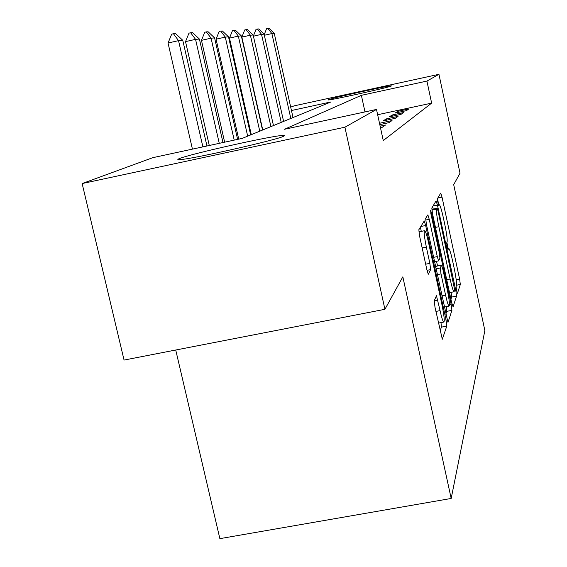 <?xml version="1.0" encoding="UTF-8"?>
<svg xmlns="http://www.w3.org/2000/svg" width="567" height="567" viewBox="0 0 567 567"><rect width="100%" height="100%" fill="white"/><g stroke="black" fill="none" stroke-linecap="round" stroke-linejoin="round"><path stroke-width="0.85" d="M456.57 290.566L457.477 293.252L460.326 284.464L459.617 279.134L442.033 197.16L440.736 193.12L437.221 198.989L438.574 205.63L439.446 204.793C440.431 206.14 441.743 210.506 443.373 217.898L444.875 224.893C446.753 234.043 447.498 239.749 447.094 242.003L446.668 242.967L447.165 246.765L448.001 249.579L448.887 248.509C449.837 249.841 451.098 254.059 452.664 261.16L454.153 268.113C456.031 277.235 456.796 283.046 456.449 285.548L456.066 286.689L456.57 290.566M179.356 158.604C190.221 153.955 271.749 135.719 282.997 135.407L284.62 135.506L283.883 136.144C278.014 139.695 192.752 159.001 180.093 159.618C177.358 159.837 177.11 159.497 179.356 158.604M328.293 99.721C331.986 98.006 389.054 85.44 391.365 85.83L391.365 85.993C389.557 87.304 330.426 100.366 328.18 99.955L328.293 99.721M434.23 300.786L435.009 307.293L442.317 339.236L446.803 326.096L446.023 319.831L425.654 225.517L424.251 220.953L418.85 229.72L419.58 236.028L426.866 269.679L428.291 274.258L430.608 269.63L429.857 263.364L426.341 247.099C424.173 236.212 423.662 230.734 424.825 230.656C425.831 232.038 427.086 236.085 428.581 242.804L442.054 305.188C444.294 316.457 444.804 322.099 443.585 322.106C442.643 320.731 441.473 316.903 440.077 310.624L436.448 295.69L434.23 300.786M290.694 107.135L294.266 105.831L438.95 74.312L460.014 173.211L453.699 184.658L484.863 330.561L451.183 498.457L402.832 276.838L384.915 309.313L344.899 127.214L82.137 183.559L152.806 157.669L242.222 138.391L331.085 101.911L291.452 110.53M438.95 74.312L426.923 81.081L361.37 95.327L284.542 129.262L376.495 109.438L344.899 127.214M376.495 109.438L383.264 140.545L431.636 103.123L426.923 81.081M451.708 302.813L453.076 306.797L456.541 296.123L455.811 290.538L437.448 205.098L436.073 200.909L431.813 208.039L432.508 213.653L451.708 302.813M445.811 314.224L446.789 311.347L451.92 310.362L448.086 322.155M425.675 220.039L429.24 219.309L427.872 214.858L425.668 218.309L426.384 224.248L447.895 322.191M429.24 219.309L437.277 256.603L438.589 260.891L439.942 258.169L439.212 252.365L430.991 214.206L430.594 210.229L431.53 213.291L451.162 304.451L451.92 310.362M431.636 103.123L377.65 114.732M397.743 111.345L395.114 113.067L406.39 110.65L408.828 108.963L397.743 111.345L397.984 112.45M392.158 115.002L389.323 116.859L401.018 114.35L403.647 112.535L392.158 115.002L392.414 116.192M386.141 118.942L383.086 120.941L395.227 118.34L398.062 116.384L386.141 118.942L386.418 120.225M379.798 124.62L388.962 122.656L392.031 120.544L379.507 123.28M380.138 126.193L385.496 125.045L382.165 127.341L380.471 127.703M175.735 350.023L219.868 538.65L451.183 498.457M384.915 309.313L124.06 360.073L82.137 183.559M364.992 111.919L361.37 95.327M379.642 123.195L379.947 124.584M448.199 248.637L446.881 242.492M438.801 204.878L437.448 198.606M433.202 209.081L432.671 206.601M450.928 299.206L451.658 297.073L451.119 292.338M454.798 290.439L438.1 211.208L437.214 208.273L436.633 209.159C436.151 211.285 436.895 217.14 438.858 226.715L450.113 279.042C451.686 286.158 452.955 290.41 453.926 291.792L454.798 290.439M432.288 209.266L437.136 208.273M431.856 209.896L432.217 209.28M436.526 261.302L437.54 265.973M445.584 295.102C446.938 301.219 448.05 304.904 448.929 306.159C449.985 306.038 449.468 300.723 447.37 290.212L442.877 269.375L441.452 265.193L440.276 267.978L441.013 273.904L445.584 295.102L441.842 295.832M436.441 266.185L441.452 265.193M435.725 267.504L436.299 266.214M446.789 311.347L446.3 306.669M424.343 230.755L418.871 231.853M421.288 231.371L420.381 227.161M440.127 330.908L441.409 327.131L440.991 322.609M293.019 117.539L274.251 33.389L271.884 33.566L290.814 118.439M264.208 34.7L266.554 28.719L267.872 28.421L271.884 33.566L264.335 35.274M267.872 28.421L269.077 28.35L274.251 33.389M283.599 121.402L264.087 34.162L261.536 34.353L281.232 122.373M253.385 36.054L256.036 29.314L257.404 29.009L261.536 34.353L253.414 36.189M257.404 29.009L258.701 28.931L264.087 34.162M273.464 125.562L253.144 34.991L250.387 35.197L270.913 126.611M241.861 37.124L244.703 29.966L246.121 29.64L250.387 35.197L241.861 37.124L262.762 129.956M246.121 29.64L247.517 29.562L253.144 34.991M262.521 130.056L241.322 35.884L238.338 36.111L259.764 131.19M229.486 38.117L232.456 30.661L233.93 30.327L238.338 36.111L229.486 38.117L251.294 134.662M233.93 30.327L235.44 30.242L241.322 35.884M250.671 134.925L228.515 36.855L225.276 37.096L247.68 136.151M216.062 39.187L219.181 31.419L220.712 31.072L225.276 37.096L216.062 39.187L238.728 139.142M220.712 31.072L222.356 30.979L228.515 36.855M237.608 139.383L214.595 37.904L211.066 38.173L234.214 140.113M201.462 40.356L204.744 32.248L206.338 31.88L211.066 38.173L201.462 40.356L224.645 142.175M206.338 31.88L208.132 31.78L214.595 37.904M222.98 142.537L199.407 39.059L195.551 39.35L219.266 143.338M185.522 41.625L188.981 33.148L190.647 32.766L195.551 39.35L185.522 41.625L209.28 145.492M190.647 32.766L192.61 32.652L199.407 39.059M206.962 145.988L182.772 40.314L178.541 40.64L202.887 146.867M168.045 43.021L171.702 34.133L173.452 33.736L178.541 40.64L168.045 43.021L192.433 149.121M173.452 33.736L175.6 33.609L182.772 40.314M447.661 248.743L448.504 248.573M438.284 204.985L439.106 204.815M437.795 198.032L442.033 197.16M456.201 279.807L459.617 279.134M456.52 285.208L460.326 284.464M433.032 206.005L437.448 205.098M454.691 290.751L455.811 290.538M451.658 297.073L456.541 296.123M431.884 210.13L436.633 209.159M435.47 227.395L438.858 226.715M446.732 279.708L450.113 279.042M433.528 257.347L437.277 256.603M430.835 213.433L431.53 213.291M449.503 304.77L451.162 304.451M436.009 268.822L440.276 267.978M437.263 274.648L441.013 273.904M434.244 300.765L437.795 300.078M435.91 311.432L440.077 310.624M422.16 247.935L426.341 247.099M425.682 264.194L429.857 263.364M427.015 270.339L430.608 269.63M420.778 226.502L425.654 225.517M444.273 320.171L446.023 319.831M441.409 327.131L446.803 326.096M282.997 135.407L283.231 136.42M449.518 292.65L453.926 291.792M434.471 261.706L438.589 260.891M444.266 307.066L448.929 306.159M438.433 323.098L443.585 322.106"/></g></svg>
